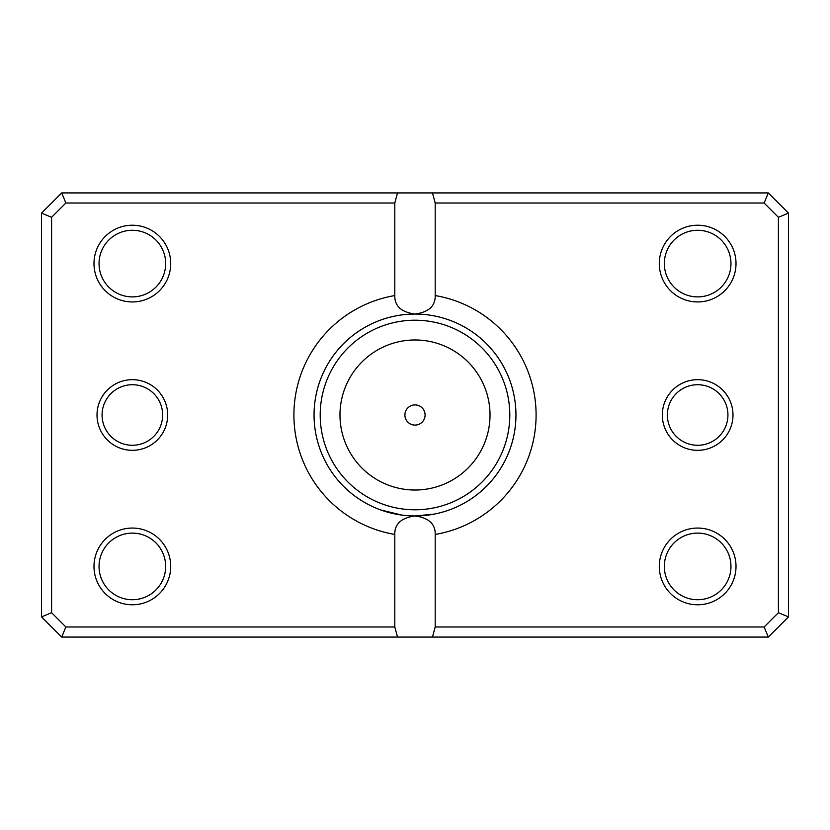 <?xml version="1.0" encoding="UTF-8"?>
<svg xmlns="http://www.w3.org/2000/svg" width="830" height="830" viewBox="0 0 830 830"><rect width="100%" height="100%" fill="white"/><g stroke="black" fill="none" stroke-linecap="round" stroke-linejoin="round"><path stroke-width="1.25" d="M408.267 515.721L401.803 515.077L380.68 509.931M383.367 510.865L390.702 512.982M390.795 513.002L395.889 514.123M434.111 514.123L415 515.949A100.949 100.949 0 0 0 515.949 415A100.949 100.949 0 0 0 415 314.051C428.757 312.153 435.48 305.99 435.19 295.563A121.139 121.139 0 0 1 435.19 534.437L435.19 626.982L764.129 626.982L778.405 612.706L778.405 217.294L764.129 203.018L435.19 203.018L435.19 295.563M404.905 415A10.095 10.095 0 0 0 415 425.095A10.095 10.095 0 0 0 425.095 415A10.095 10.095 0 0 0 415 404.905A10.095 10.095 0 0 0 404.905 415M732.983 415A35.327 35.327 0 0 1 697.646 450.327A35.327 35.327 0 0 1 662.319 415A35.327 35.327 0 0 1 697.646 379.673A35.327 35.327 0 0 1 732.983 415M667.362 415A30.285 30.285 0 0 0 697.646 445.285A30.285 30.285 0 0 0 727.931 415A30.285 30.285 0 0 0 697.646 384.715A30.285 30.285 0 0 0 667.362 415M167.681 415A35.327 35.327 0 0 1 132.354 450.327A35.327 35.327 0 0 1 97.017 415A35.327 35.327 0 0 1 132.354 379.673A35.327 35.327 0 0 1 167.681 415M102.069 415A30.285 30.285 0 0 0 132.354 445.285A30.285 30.285 0 0 0 162.638 415A30.285 30.285 0 0 0 132.354 384.715A30.285 30.285 0 0 0 102.069 415M170.71 263.577A38.356 38.356 0 0 1 132.354 301.944A38.356 38.356 0 0 1 93.987 263.577A38.356 38.356 0 0 1 132.354 225.221A38.356 38.356 0 0 1 170.71 263.577M99.04 263.577A33.314 33.314 0 0 0 132.354 296.891A33.314 33.314 0 0 0 165.668 263.577A33.314 33.314 0 0 0 132.354 230.273A33.314 33.314 0 0 0 99.04 263.577M736.013 263.577A38.356 38.356 0 0 1 697.646 301.944A38.356 38.356 0 0 1 659.29 263.577A38.356 38.356 0 0 1 697.646 225.221A38.356 38.356 0 0 1 736.013 263.577M664.332 263.577A33.314 33.314 0 0 0 697.646 296.891A33.314 33.314 0 0 0 730.96 263.577A33.314 33.314 0 0 0 697.646 230.273A33.314 33.314 0 0 0 664.332 263.577M736.013 566.423A38.356 38.356 0 0 1 697.646 604.779A38.356 38.356 0 0 1 659.29 566.423A38.356 38.356 0 0 1 697.646 528.056A38.356 38.356 0 0 1 736.013 566.423M664.332 566.423A33.314 33.314 0 0 0 697.646 599.727A33.314 33.314 0 0 0 730.96 566.423A33.314 33.314 0 0 0 697.646 533.109A33.314 33.314 0 0 0 664.332 566.423M170.71 566.423A38.356 38.356 0 0 1 132.354 604.779A38.356 38.356 0 0 1 93.987 566.423A38.356 38.356 0 0 1 132.354 528.056A38.356 38.356 0 0 1 170.71 566.423M99.04 566.423A33.314 33.314 0 0 0 132.354 599.727A33.314 33.314 0 0 0 165.668 566.423A33.314 33.314 0 0 0 132.354 533.109A33.314 33.314 0 0 0 99.04 566.423M394.81 295.563C394.499 305.969 401.222 312.142 415 314.051A100.949 100.949 0 0 0 314.051 415A100.949 100.949 0 0 0 415 515.949C401.243 517.847 394.52 524.01 394.81 534.437A121.139 121.139 0 0 1 394.81 295.563L394.81 203.018L65.871 203.018L51.595 217.294L51.595 612.706L65.871 626.982L394.81 626.982L394.81 534.437M394.81 626.982L397.518 637.077L61.69 637.077L41.5 616.887L41.5 213.113L61.69 192.923L768.31 192.923L788.5 213.113L788.5 616.887L768.31 637.077L432.482 637.077L435.19 626.982M397.518 637.077L432.482 637.077M435.19 534.437C435.501 524.031 428.778 517.858 415 515.949M397.518 192.923L394.81 203.018M435.19 203.018L432.482 192.923M764.129 626.982L768.31 637.077M778.405 612.706L788.5 616.887M778.405 217.294L788.5 213.113M764.129 203.018L768.31 192.923M61.69 637.077L65.871 626.982M41.5 616.887L51.595 612.706M41.5 213.113L51.595 217.294M61.69 192.923L65.871 203.018M490.022 415A75.022 75.022 0 0 0 415 339.978A75.022 75.022 0 0 0 339.978 415A75.022 75.022 0 0 0 415 490.022A75.022 75.022 0 0 0 490.022 415M320.204 415A94.796 94.796 0 0 1 415 320.204A94.796 94.796 0 0 1 509.796 415A94.796 94.796 0 0 1 415 509.796A94.796 94.796 0 0 1 320.204 415"/></g></svg>
